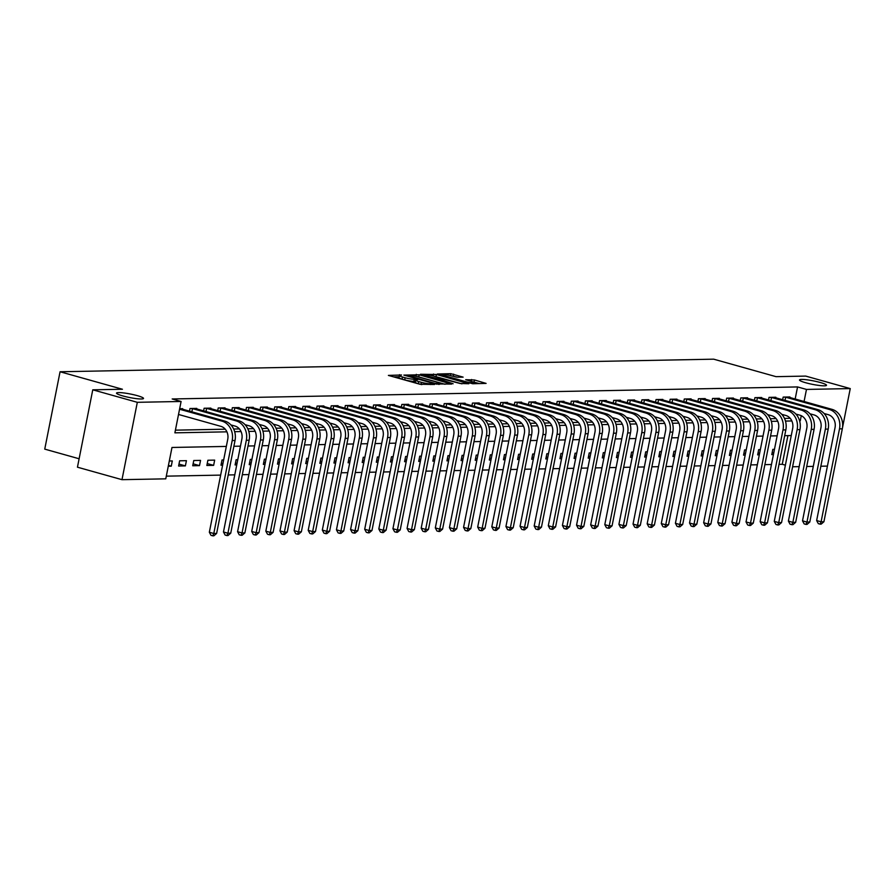 <?xml version="1.0" encoding="UTF-8"?>
<svg xmlns="http://www.w3.org/2000/svg" width="895" height="895" viewBox="0 0 895 895"><rect width="100%" height="100%" fill="white"/><g stroke="black" fill="none" stroke-linecap="round" stroke-linejoin="round"><path stroke-width="1.34" d="M401.531 374.994L388.385 375.408L419.867 384.235L434.511 384.481L430.54 383.821A6.757 0.884 11.2 0 1 421.388 382.322L418.77 381.583A6.757 0.884 11.2 0 1 415.694 380.207A6.757 0.884 11.2 0 1 416.723 379.939L417.797 379.558L414.273 379.256A6.757 0.884 11.2 0 1 405.133 377.757L402.504 377.019A6.757 0.884 11.2 0 1 399.427 375.643A6.757 0.884 11.2 0 1 400.457 375.385L401.531 374.994M399.204 376.761L393.587 376.862M415.47 381.315L413.859 381.348L414.273 379.256M805.78 382.769A13.761 1.801 11.2 0 0 819.361 385.476A13.761 1.801 11.2 0 0 826.51 385.297A13.761 1.801 11.2 0 0 820.234 382.489A13.761 1.801 11.2 0 0 806.652 379.771A13.761 1.801 11.2 0 0 799.515 379.95A13.761 1.801 11.2 0 0 805.78 382.769M122.783 395.914A13.761 1.801 11.2 0 0 136.364 398.633A13.761 1.801 11.2 0 0 143.513 398.454A13.761 1.801 11.2 0 0 137.248 395.635A13.761 1.801 11.2 0 0 123.655 392.927A13.761 1.801 11.2 0 0 116.518 393.106A13.761 1.801 11.2 0 0 122.783 395.914M463.129 377.142L450.8 373.674L437.386 374.009L472.694 383.742L486.097 383.407L474.473 379.983L465.691 379.704L471.945 381.617A5.65 0.738 11.2 0 1 474.507 382.769A5.65 0.738 11.2 0 1 471.575 382.847A5.65 0.738 11.2 0 1 466.004 381.729L445.285 375.922A5.65 0.738 11.2 0 1 442.712 374.77A5.65 0.738 11.2 0 1 445.643 374.692A5.65 0.738 11.2 0 1 451.214 375.81L457.524 377.242L463.129 377.142M226.334 446.426L171.985 447.466L165.776 478.836L121.989 479.675L77.451 467.19L92.767 389.817L122.425 389.247L60.066 371.761L713.684 359.175L776.043 376.661L805.713 376.09L850.25 388.587L842.508 427.687M92.767 389.817L137.315 402.314L181.092 401.475L174.883 432.833L226.916 431.837M795.163 399.025L797.557 386.931L172.187 398.969L181.092 401.475M797.557 386.931L806.473 389.426L850.25 388.587M419.162 374.815L403.858 375.106L435.339 383.933L451.606 384.078L419.162 374.815L418.748 376.907L416.813 376.504M420.471 374.267L436.413 374.479L468.857 383.742L460.075 383.463L444.446 379.413L440.407 379.558L453.116 383.754L420.415 374.546M175.42 430.159L225.26 429.197M233.662 429.029L239.379 428.918M247.792 428.761L253.498 428.649M261.911 428.492L267.627 428.381M276.04 428.213L281.746 428.112M290.159 427.944L295.876 427.832M304.278 427.676L309.994 427.564M318.407 427.396L324.113 427.295M332.526 427.128L338.243 427.016M346.656 426.859L352.361 426.747M360.774 426.591L366.491 426.479M374.893 426.311L380.61 426.199M389.023 426.042L394.729 425.93M403.142 425.774L408.858 425.662M417.271 425.494L422.977 425.382M431.39 425.226L437.107 425.114M445.509 424.957L451.225 424.845M459.638 424.678L465.344 424.577M473.757 424.409L479.474 424.297M487.887 424.14L493.592 424.029M502.005 423.861L507.722 423.76M516.124 423.592L521.841 423.48M530.254 423.324L535.96 423.212M544.373 423.044L550.089 422.943M558.502 422.776L564.208 422.664M572.621 422.507L578.338 422.395M586.74 422.239L592.456 422.127M600.869 421.959L606.575 421.847M614.988 421.69L620.705 421.579M629.118 421.422L634.823 421.31M643.236 421.142L648.953 421.03M657.355 420.874L663.072 420.762M671.485 420.605L677.202 420.493M685.604 420.326L691.32 420.225M699.733 420.057L705.439 419.945M713.852 419.789L719.569 419.677M727.982 419.509L733.687 419.408M742.1 419.24L747.817 419.128M756.219 418.972L761.936 418.86M770.349 418.703L776.054 418.591M784.467 418.424L790.184 418.312M182.535 409.228L182.647 408.668L179.66 408.724M189.471 411.174L189.997 408.523L196.766 408.388L196.665 408.959M203.59 410.894L204.116 408.254L210.896 408.12L210.784 408.679M217.709 410.626L218.235 407.975L225.014 407.851L224.902 408.411M231.839 410.357L232.364 407.706L239.144 407.572L239.032 408.142M245.957 410.078L246.483 407.438L253.263 407.303L253.151 407.863M260.087 409.809L260.613 407.158L267.381 407.035L267.281 407.594M274.206 409.541L274.731 406.889L281.511 406.755L281.399 407.326M288.335 409.261L288.85 406.621L295.63 406.487L295.518 407.046M302.454 408.993L302.98 406.352L309.759 406.218L309.648 406.777M316.573 408.724L317.098 406.073L323.878 405.95L323.766 406.509M330.702 408.444L331.228 405.804L338.008 405.67L337.896 406.229M344.821 408.176L345.347 405.536L352.127 405.401L352.015 405.961M358.951 407.907L359.466 405.256L366.245 405.133L366.133 405.692M373.07 407.639L373.595 404.987L380.375 404.853L380.263 405.413M387.188 407.359L387.714 404.719L394.494 404.585L394.382 405.144M401.318 407.091L401.844 404.439L408.623 404.316L408.512 404.876M415.437 406.822L415.962 404.171L422.742 404.037L422.63 404.607M429.566 406.543L430.081 403.902L436.861 403.768L436.749 404.327M443.685 406.274L444.211 403.623L450.99 403.5L450.879 404.059M457.804 406.006L458.329 403.354L465.109 403.22L464.997 403.79M471.933 405.726L472.459 403.086L479.239 402.951L479.127 403.511M486.052 405.457L486.578 402.817L493.358 402.683L493.246 403.242M500.182 405.189L500.697 402.537L507.476 402.414L507.364 402.974M514.301 404.909L514.826 402.269L521.606 402.135L521.494 402.694M528.419 404.641L528.945 402L535.725 401.866L535.613 402.426M542.549 404.372L543.075 401.721L549.854 401.598L549.743 402.157M556.668 404.104L557.193 401.452L563.973 401.318L563.861 401.877M570.797 403.824L571.312 401.184L578.092 401.049L577.98 401.609M584.916 403.555L585.442 400.904L592.221 400.781L592.11 401.34M599.035 403.287L599.56 400.636L606.34 400.501L606.228 401.072M613.164 403.007L613.69 400.367L620.47 400.233L620.358 400.792M627.283 402.739L627.809 400.087L634.589 399.964L634.477 400.524M641.413 402.47L641.928 399.819L648.707 399.685L648.606 400.255M655.532 402.191L656.057 399.55L662.837 399.416L662.725 399.975M669.65 401.922L670.176 399.271L676.956 399.148L676.844 399.707M683.78 401.654L684.306 399.002L691.085 398.868L690.974 399.438M697.899 401.374L698.424 398.734L705.204 398.599L705.092 399.159M712.028 401.105L712.554 398.465L719.323 398.331L719.222 398.89M726.147 400.837L726.673 398.185L733.452 398.062L733.341 398.622M740.266 400.568L740.791 397.917L747.571 397.783L747.459 398.342M754.395 400.289L754.921 397.648L761.701 397.514L761.589 398.074M768.514 400.02L769.04 397.369L775.82 397.246L775.708 397.805M782.644 399.752L783.17 397.1L789.938 396.966L789.837 397.537M166.302 476.151L220.662 475.111M228.203 474.965L234.781 474.842M242.321 474.697L248.899 474.563M256.451 474.417L263.029 474.294M270.57 474.149L277.148 474.026M284.688 473.88L291.278 473.746M298.818 473.6L305.396 473.477M312.937 473.332L319.515 473.209M327.067 473.063L333.645 472.929M341.185 472.784L347.763 472.661M355.315 472.515L361.893 472.392M369.434 472.247L376.012 472.124M383.552 471.978L390.13 471.844M397.682 471.699L404.26 471.575M411.801 471.43L418.379 471.307M425.93 471.162L432.509 471.027M440.049 470.882L446.627 470.759M454.168 470.613L460.746 470.49M468.298 470.345L474.876 470.211M482.416 470.065L488.994 469.942M496.546 469.797L503.124 469.674M510.665 469.528L517.243 469.394M524.783 469.248L531.361 469.125M538.913 468.98L545.491 468.857M553.032 468.711L559.61 468.577M567.161 468.443L573.74 468.309M581.28 468.163L587.858 468.04M595.399 467.895L601.977 467.772M609.529 467.626L616.107 467.492M623.647 467.347L630.225 467.224M637.777 467.078L644.355 466.955M651.896 466.81L658.474 466.675M666.014 466.53L672.604 466.407M680.144 466.261L686.722 466.138M694.263 465.993L700.841 465.859M708.393 465.713L714.971 465.59M722.511 465.445L729.089 465.322M736.63 465.176L743.219 465.042M750.76 464.897L757.338 464.773M764.878 464.628L771.456 464.505M779.008 464.36L782.241 464.292L787.924 435.608M168.271 466.228L171.258 466.172L172.299 460.936L169.312 460.992M178.608 466.026L185.388 465.892L186.417 460.668L179.638 460.802L178.608 466.026M192.727 465.758L199.507 465.624L200.547 460.399L193.767 460.522L192.727 465.758M206.857 465.478L213.636 465.355L214.666 460.119L207.886 460.254L206.857 465.478M223.66 459.952L222.016 459.985L220.975 465.21L222.62 465.176M237.779 459.683L236.135 459.706L235.094 464.941L236.75 464.908M251.909 459.403L250.253 459.437L249.224 464.662L250.868 464.639M266.028 459.135L264.383 459.169L263.343 464.393L264.998 464.36M280.146 458.866L278.502 458.889L277.472 464.125L279.117 464.091M294.276 458.587L292.631 458.62L291.591 463.845L293.236 463.823M308.395 458.318L306.75 458.352L305.71 463.576L307.365 463.543M322.524 458.05L320.869 458.083L319.839 463.308L321.484 463.274M336.643 457.77L334.998 457.804L333.958 463.028L335.614 463.006M350.762 457.502L349.117 457.535L348.088 462.76L349.732 462.726M364.892 457.233L363.247 457.267L362.206 462.491L363.851 462.458M379.01 456.953L377.366 456.987L376.325 462.223L377.981 462.189M393.14 456.685L391.484 456.718L390.455 461.943L392.099 461.909M407.259 456.416L405.614 456.45L404.574 461.675L406.229 461.641M421.388 456.148L419.733 456.17L418.703 461.406L420.348 461.372M435.507 455.868L433.862 455.902L432.822 461.126L434.467 461.093M449.626 455.6L447.981 455.633L446.941 460.858L448.596 460.824M463.755 455.331L462.1 455.354L461.07 460.589L462.715 460.556M477.874 455.052L476.229 455.085L475.189 460.31L476.845 460.287M492.004 454.783L490.348 454.817L489.319 460.041L490.963 460.008M506.122 454.515L504.478 454.548L503.437 459.773L505.082 459.739M520.241 454.235L518.597 454.268L517.567 459.493L519.212 459.471M534.371 453.966L532.715 454L531.686 459.224L533.331 459.191M548.49 453.698L546.845 453.731L545.805 458.956L547.46 458.922M562.619 453.418L560.964 453.452L559.934 458.687L561.579 458.654M576.738 453.15L575.093 453.183L574.053 458.408L575.698 458.374M590.857 452.881L589.212 452.915L588.183 458.139L589.827 458.106M604.986 452.613L603.331 452.635L602.301 457.871L603.946 457.837M619.105 452.333L617.46 452.367L616.42 457.591L618.076 457.558M633.235 452.064L631.579 452.098L630.55 457.323L632.194 457.289M647.353 451.796L645.709 451.818L644.668 457.054L646.313 457.021M661.472 451.516L659.828 451.55L658.798 456.774L660.443 456.752M675.602 451.248L673.946 451.281L672.917 456.506L674.562 456.472M689.721 450.979L688.076 451.002L687.036 456.237L688.691 456.204M703.85 450.7L702.195 450.733L701.165 455.958L702.81 455.935M717.969 450.431L716.324 450.465L715.284 455.689L716.94 455.656M732.088 450.163L730.443 450.196L729.414 455.421L731.058 455.387M746.217 449.883L744.573 449.916L743.532 455.152L745.177 455.119M760.336 449.614L758.691 449.648L757.651 454.873L759.307 454.839M774.466 449.346L772.81 449.379L771.781 454.604L773.425 454.57M60.066 371.761L44.75 449.122L79.118 458.766M121.989 479.675L137.315 402.314M827.428 466.094L820.838 466.228M813.298 466.373L806.719 466.496M799.179 466.642L792.601 466.765M782.241 464.292L785.396 465.176M791.258 435.552L784.68 435.675M777.14 435.82L770.561 435.943M763.021 436.089L756.443 436.212M748.891 436.357L742.313 436.491M734.773 436.637L728.194 436.76M720.643 436.905L714.065 437.028M706.524 437.174L699.946 437.308M692.406 437.454L685.827 437.577M678.276 437.722L671.697 437.845M664.157 437.991L657.579 438.125M650.027 438.27L643.449 438.393M635.909 438.539L629.33 438.662M621.79 438.807L615.212 438.942M607.66 439.087L601.082 439.21M593.542 439.356L586.963 439.479M579.412 439.624L572.834 439.758M565.293 439.892L558.715 440.027M551.175 440.172L544.585 440.295M537.045 440.441L530.466 440.564M522.926 440.709L516.348 440.843M508.796 440.989L502.218 441.112M494.678 441.257L488.099 441.38M480.559 441.526L473.97 441.66M466.429 441.806L459.851 441.929M452.311 442.074L445.732 442.197M438.181 442.343L431.603 442.477M424.062 442.622L417.484 442.745M409.932 442.891L403.354 443.014M395.814 443.159L389.236 443.293M381.695 443.439L375.117 443.562M367.565 443.707L360.987 443.83M353.447 443.976L346.868 444.099M339.317 444.244L332.739 444.379M325.198 444.524L318.62 444.647M311.08 444.793L304.501 444.916M296.95 445.061L290.372 445.195M282.831 445.341L276.253 445.464M268.701 445.609L262.123 445.732M254.583 445.878L248.004 446.012M240.464 446.157L233.886 446.281M799.582 420.807L800.253 420.795L801.271 415.694M804.068 401.531L806.473 389.426M234.658 431.681L241.046 431.558M248.776 431.412L255.165 431.289M262.906 431.144L269.283 431.021M277.025 430.864L283.413 430.741M291.155 430.596L297.532 430.473M305.273 430.327L311.661 430.204M319.403 430.047L325.78 429.924M333.522 429.779L339.91 429.656M347.64 429.51L354.028 429.387M361.77 429.231L368.147 429.108M375.889 428.962L382.277 428.839M390.019 428.694L396.395 428.571M404.137 428.425L410.525 428.302M418.256 428.146L424.644 428.023M432.386 427.877L438.763 427.754M446.504 427.609L452.892 427.486M460.634 427.329L467.011 427.206M474.753 427.06L481.141 426.937M488.871 426.792L495.259 426.669M503.001 426.512L509.378 426.389M517.12 426.244L523.508 426.121M531.25 425.975L537.626 425.852M545.368 425.696L551.756 425.572M559.487 425.427L565.875 425.304M573.617 425.159L579.994 425.035M587.735 424.89L594.123 424.767M601.865 424.61L608.242 424.487M615.984 424.342L622.372 424.219M630.102 424.073L636.49 423.95M644.232 423.794L650.609 423.671M658.351 423.525L664.739 423.402M672.481 423.257L678.857 423.134M686.599 422.977L692.987 422.854M700.718 422.708L707.106 422.585M714.848 422.44L721.225 422.317M728.966 422.16L735.354 422.037M743.096 421.892L749.473 421.769M757.215 421.623L763.603 421.5M771.333 421.344L777.721 421.232M785.463 421.075L791.84 420.952M799.526 420.583L800.253 420.795M171.258 466.172L168.439 465.378M185.388 465.892L178.989 464.102M199.507 465.624L193.107 463.834M213.636 465.355L207.237 463.554M222.911 463.722L221.356 463.286M237.041 463.453L235.474 463.017M251.159 463.174L249.604 462.737M265.278 462.905L263.723 462.469M279.408 462.637L277.853 462.2M293.526 462.357L291.971 461.921M307.656 462.089L306.101 461.652M321.775 461.82L320.22 461.384M335.893 461.54L334.338 461.104M350.023 461.272L348.468 460.835M364.142 461.003L362.587 460.567M378.272 460.724L376.717 460.287M392.39 460.455L390.835 460.019M406.509 460.187L404.954 459.75M420.639 459.918L419.084 459.482M434.757 459.638L433.202 459.202M448.887 459.37L447.332 458.934M463.006 459.101L461.451 458.665M477.124 458.822L475.569 458.385M491.254 458.553L489.699 458.117M505.373 458.285L503.818 457.848M519.503 458.005L517.948 457.569M533.621 457.737L532.066 457.3M547.74 457.468L546.185 457.032M561.87 457.188L560.315 456.752M575.988 456.92L574.433 456.484M590.118 456.651L588.563 456.215M604.237 456.383L602.682 455.947M618.356 456.103L616.8 455.667M632.485 455.835L630.93 455.398M646.604 455.566L645.049 455.13M660.734 455.286L659.179 454.85M674.852 455.018L673.297 454.582M688.971 454.75L687.416 454.313M703.101 454.47L701.546 454.033M717.219 454.201L715.664 453.765M731.349 453.933L729.794 453.496M745.468 453.653L743.913 453.217M759.598 453.385L758.031 452.948M773.716 453.116L772.161 452.68M399.427 375.643L399.013 377.735A6.757 0.884 11.2 0 0 402.09 379.111L402.504 377.019M413.859 381.348A6.757 0.884 11.2 0 1 404.719 379.849L402.09 379.111M415.694 380.207L415.28 382.288A6.757 0.884 11.2 0 0 418.357 383.675L418.77 381.583M421.813 384.626A6.757 0.884 11.2 0 1 420.974 384.414L418.357 383.675M445.028 384.268L418.748 376.907M406.889 375.262L434.97 383.362L438.584 383.664A6.757 0.884 11.2 0 0 439.602 383.407A6.757 0.884 11.2 0 0 436.536 382.031L417.641 376.728A6.757 0.884 11.2 0 0 408.5 375.229L406.889 375.262M461.943 383.843L434.131 376.18M434.053 376.168A5.65 0.738 11.2 0 0 428.481 375.05A5.65 0.738 11.2 0 0 425.55 375.128A5.65 0.738 11.2 0 0 428.123 376.28L438.281 378.798L442.32 378.641L434.053 376.168M479.519 383.608L472.18 381.684M456.539 377.164L451.371 375.855M178.519 414.463L220.908 426.356A10.751 9.14 88.9 0 1 227.744 439.311L209.34 532.245L213.793 533.498L232.197 440.553A16.121 13.716 -91.1 0 0 221.938 421.12L179.559 409.239M216.624 533.442L213.905 535.803L212.775 535.825L213.793 533.498L216.624 533.442L235.027 440.497A16.121 13.716 -91.1 0 0 224.768 421.075L180.801 408.702M212.775 535.825L210.985 535.322L209.34 532.245M191.832 408.489L192.492 408.635L191.854 411.834M230.932 424.924L235.027 426.076A10.751 9.14 88.9 0 1 241.874 439.031L223.47 531.977L227.923 533.23L246.326 440.284A16.121 13.716 -91.1 0 0 236.067 420.851L192.492 408.635M230.742 533.174L228.024 535.534L226.894 535.557L227.923 533.23L230.742 533.174L249.146 440.228A16.121 13.716 -91.1 0 0 238.887 420.795L194.931 408.433M226.894 535.557L225.115 535.053L223.47 531.977M205.962 408.221L206.611 408.355L205.984 411.566M245.051 424.655L249.157 425.807A10.751 9.14 88.9 0 1 255.992 438.763L237.589 531.708L242.042 532.95L260.445 440.016A16.121 13.716 -91.1 0 0 250.186 420.583L206.611 408.355M244.872 532.905L242.142 535.266L241.012 535.288L242.042 532.95L244.872 532.905L263.275 439.96A16.121 13.716 -91.1 0 0 253.016 420.527L209.05 408.154M241.012 535.288L239.233 534.785L237.589 531.708M220.08 407.941L220.741 408.086L220.103 411.297M259.17 424.387L263.275 425.539A10.751 9.14 88.9 0 1 270.111 438.494L251.708 531.44L256.171 532.682L274.575 439.736A16.121 13.716 -91.1 0 0 264.316 420.303L220.741 408.086M258.991 532.626L256.272 534.986L255.142 535.009L256.171 532.682L258.991 532.626L277.394 439.68A16.121 13.716 -91.1 0 0 267.135 420.258L223.179 407.885M255.142 535.009L253.363 534.516L251.708 531.44M234.199 407.672L234.859 407.818L234.221 411.029M273.299 424.118L277.405 425.259A10.751 9.14 88.9 0 1 284.241 438.214L265.837 531.16L270.29 532.413L288.693 439.467A16.121 13.716 -91.1 0 0 278.434 420.035L234.859 407.818M273.109 532.357L270.391 534.718L269.261 534.74L270.29 532.413L273.109 532.357L291.513 439.411A16.121 13.716 -91.1 0 0 281.265 419.979L237.298 407.617M269.261 534.74L267.482 534.237L265.837 531.16M248.329 407.404L248.989 407.538L248.351 410.749M287.418 423.838L291.524 424.991A10.751 9.14 88.9 0 1 298.359 437.946L279.956 530.892L284.409 532.145L302.812 439.199A16.121 13.716 -91.1 0 0 292.564 419.766L248.989 407.538M287.239 532.089L284.52 534.449L283.391 534.472L284.409 532.145L287.239 532.089L305.642 439.143A16.121 13.716 -91.1 0 0 295.384 419.71L251.417 407.337M283.391 534.472L281.601 533.968L279.956 530.892M262.448 407.124L263.108 407.27L262.47 410.481M301.548 423.57L305.642 424.722A10.751 9.14 88.9 0 1 312.489 437.677L294.086 530.623L298.538 531.865L316.942 438.919A16.121 13.716 -91.1 0 0 306.683 419.498L263.108 407.27M301.358 531.809L298.639 534.17L297.509 534.192L298.538 531.865L301.358 531.809L319.761 438.863A16.121 13.716 -91.1 0 0 309.502 419.442L265.546 407.068M297.509 534.192L295.73 533.7L294.086 530.623M276.577 406.856L277.226 407.001L276.6 410.212M315.666 423.301L319.772 424.443A10.751 9.14 88.9 0 1 326.608 437.398L308.204 530.343L312.657 531.596L331.06 438.651A16.121 13.716 -91.1 0 0 320.802 419.218L277.226 407.001M315.487 531.54L312.758 533.901L311.628 533.923L312.657 531.596L315.487 531.54L333.891 438.595A16.121 13.716 -91.1 0 0 323.632 419.162L279.665 406.8M311.628 533.923L309.849 533.42L308.204 530.343M290.696 406.587L291.356 406.733L290.718 409.932M329.785 423.022L333.891 424.174A10.751 9.14 88.9 0 1 340.726 437.129L322.323 530.075L326.787 531.328L345.19 438.382A16.121 13.716 -91.1 0 0 334.931 418.95L291.356 406.733M329.606 531.272L326.888 533.633L325.758 533.655L326.787 531.328L329.606 531.272L348.01 438.326A16.121 13.716 -91.1 0 0 337.751 418.894L293.795 406.52M325.758 533.655L323.979 533.151L322.323 530.075M304.826 406.308L305.475 406.453L304.848 409.664M343.915 422.753L348.021 423.906A10.751 9.14 88.9 0 1 354.856 436.861L336.453 529.806L340.906 531.048L359.309 438.102A16.121 13.716 -91.1 0 0 349.05 418.681L305.475 406.453M343.725 530.992L341.006 533.353L339.876 533.375L340.906 531.048L343.725 530.992L362.128 438.058A16.121 13.716 -91.1 0 0 351.88 418.625L307.914 406.252M339.876 533.375L338.097 532.883L336.453 529.806M318.944 406.039L319.604 406.185L318.967 409.395M358.034 422.485L362.139 423.637A10.751 9.14 88.9 0 1 368.975 436.581L350.572 529.527L355.024 530.78L373.428 437.834A16.121 13.716 -91.1 0 0 363.18 418.401L319.604 406.185M357.855 530.724L355.136 533.084L354.006 533.107L355.024 530.78L357.855 530.724L376.258 437.778A16.121 13.716 -91.1 0 0 365.999 418.345L322.032 405.983M354.006 533.107L352.216 532.603L350.572 529.527M333.063 405.771L333.723 405.916L333.085 409.116M372.163 422.205L376.258 423.357A10.751 9.14 88.9 0 1 383.105 436.312L364.701 529.258L369.154 530.511L387.557 437.565A16.121 13.716 -91.1 0 0 377.298 418.133L333.723 405.916M371.973 530.455L369.255 532.816L368.125 532.838L369.154 530.511L371.973 530.455L390.377 437.51A16.121 13.716 -91.1 0 0 380.118 418.077L336.162 405.703M368.125 532.838L366.346 532.335L364.701 529.258M347.193 405.491L347.853 405.636L347.215 408.847M386.282 421.937L390.388 423.089A10.751 9.14 88.9 0 1 397.223 436.044L378.82 528.99L383.273 530.232L401.676 437.286A16.121 13.716 -91.1 0 0 391.417 417.864L347.853 405.636M386.103 530.187L383.373 532.536L382.243 532.559L383.273 530.232L386.103 530.187L404.506 437.241A16.121 13.716 -91.1 0 0 394.247 417.808L350.281 405.435M382.243 532.559L380.464 532.066L378.82 528.99M361.311 405.222L361.972 405.368L361.334 408.579M400.401 421.668L404.506 422.82A10.751 9.14 88.9 0 1 411.342 435.764L392.939 528.71L397.402 529.963L415.806 437.017A16.121 13.716 -91.1 0 0 405.547 417.585L361.972 405.368M400.222 529.907L397.503 532.268L396.373 532.29L397.402 529.963L400.222 529.907L418.625 436.961A16.121 13.716 -91.1 0 0 408.366 417.54L364.41 405.166M396.373 532.29L394.594 531.787L392.939 528.71M375.441 404.954L376.09 405.099L375.464 408.299M414.53 421.388L418.636 422.541A10.751 9.14 88.9 0 1 425.472 435.496L407.068 528.442L411.521 529.695L429.924 436.749A16.121 13.716 -91.1 0 0 419.665 417.316L376.09 405.099M414.351 529.639L411.622 531.999L410.492 532.022L411.521 529.695L414.351 529.639L432.755 436.693A16.121 13.716 -91.1 0 0 422.496 417.26L378.529 404.887M410.492 532.022L408.713 531.518L407.068 528.442M389.56 404.674L390.22 404.82L389.582 408.031M428.649 421.12L432.755 422.272A10.751 9.14 88.9 0 1 439.59 435.227L421.187 528.173L425.64 529.415L444.043 436.48A16.121 13.716 -91.1 0 0 433.795 417.048L390.22 404.82M428.47 529.37L425.751 531.731L424.622 531.742L425.64 529.415L428.47 529.37L446.873 436.424A16.121 13.716 -91.1 0 0 436.615 416.992L392.648 404.618M424.622 531.742L422.832 531.25L421.187 528.173M403.679 404.406L404.339 404.551L403.701 407.762M442.779 420.851L446.873 422.004A10.751 9.14 88.9 0 1 453.72 434.959L435.317 527.893L439.769 529.146L458.173 436.201A16.121 13.716 -91.1 0 0 447.914 416.768L404.339 404.551M442.589 529.09L439.87 531.451L438.74 531.473L439.769 529.146L442.589 529.09L460.992 436.145A16.121 13.716 -91.1 0 0 450.733 416.723L406.777 404.35M438.74 531.473L436.961 530.981L435.317 527.893M417.808 404.137L418.468 404.283L417.831 407.493M456.897 420.583L461.003 421.724A10.751 9.14 88.9 0 1 467.839 434.679L449.435 527.625L453.888 528.878L472.291 435.932A16.121 13.716 -91.1 0 0 462.033 416.499L418.468 404.283M456.718 528.822L453.989 531.183L452.859 531.205L453.888 528.878L456.718 528.822L475.122 435.876A16.121 13.716 -91.1 0 0 464.863 416.443L420.896 404.081M452.859 531.205L451.08 530.701L449.435 527.625M431.927 403.869L432.587 404.003L431.949 407.214M471.016 420.303L475.122 421.455A10.751 9.14 88.9 0 1 481.969 434.411L463.565 527.356L468.018 528.609L486.421 435.664A16.121 13.716 -91.1 0 0 476.162 416.231L432.587 404.003M470.837 528.553L468.119 530.914L466.989 530.936L468.018 528.609L470.837 528.553L489.241 435.608A16.121 13.716 -91.1 0 0 478.982 416.175L435.026 403.802M466.989 530.936L465.21 530.433L463.565 527.356M446.057 403.589L446.706 403.734L446.079 406.945M485.146 420.035L489.252 421.187A10.751 9.14 88.9 0 1 496.087 434.142L477.684 527.088L482.136 528.33L500.54 435.384A16.121 13.716 -91.1 0 0 490.281 415.962L446.706 403.734M484.967 528.274L482.237 530.634L481.107 530.657L482.136 528.33L484.967 528.274L503.37 435.328A16.121 13.716 -91.1 0 0 493.111 415.906L449.145 403.533M481.107 530.657L479.328 530.164L477.684 527.088M460.175 403.321L460.835 403.466L460.198 406.677M499.265 419.766L503.37 420.907A10.751 9.14 88.9 0 1 510.206 433.862L491.803 526.808L496.255 528.061L514.659 435.115A16.121 13.716 -91.1 0 0 504.411 415.683L460.835 403.466M499.086 528.005L496.367 530.366L495.237 530.388L496.255 528.061L499.086 528.005L517.489 435.059A16.121 13.716 -91.1 0 0 507.23 415.627L463.263 403.265M495.237 530.388L493.447 529.885L491.803 526.808M474.294 403.052L474.954 403.197L474.316 406.397M513.394 419.486L517.489 420.639A10.751 9.14 88.9 0 1 524.336 433.594L505.932 526.54L510.385 527.793L528.788 434.847A16.121 13.716 -91.1 0 0 518.529 415.414L474.954 403.197M513.204 527.737L510.486 530.097L509.356 530.12L510.385 527.793L513.204 527.737L531.608 434.791A16.121 13.716 -91.1 0 0 521.349 415.358L477.393 402.985M509.356 530.12L507.577 529.616L505.932 526.54M488.424 402.772L489.084 402.918L488.446 406.129M527.513 419.218L531.619 420.37A10.751 9.14 88.9 0 1 538.454 433.325L520.051 526.271L524.504 527.513L542.907 434.567A16.121 13.716 -91.1 0 0 532.648 415.146L489.084 402.918M527.334 527.457L524.604 529.818L523.474 529.84L524.504 527.513L527.334 527.457L545.737 434.522A16.121 13.716 -91.1 0 0 535.478 415.09L491.512 402.716M523.474 529.84L521.695 529.348L520.051 526.271M502.542 402.504L503.203 402.649L502.565 405.86M541.632 418.95L545.737 420.102A10.751 9.14 88.9 0 1 552.584 433.046L534.181 525.991L538.633 527.244L557.037 434.299A16.121 13.716 -91.1 0 0 546.778 414.866L503.203 402.649M541.453 527.189L538.734 529.549L537.604 529.572L538.633 527.244L541.453 527.189L559.856 434.243A16.121 13.716 -91.1 0 0 549.597 414.81L505.641 402.448M537.604 529.572L535.825 529.068L534.181 525.991M516.672 402.235L517.321 402.381L516.695 405.58M555.761 418.67L559.867 419.822A10.751 9.14 88.9 0 1 566.703 432.777L548.299 525.723L552.752 526.976L571.155 434.03A16.121 13.716 -91.1 0 0 560.896 414.598L517.321 402.381M555.582 526.92L552.853 529.281L551.723 529.303L552.752 526.976L555.582 526.92L573.986 433.974A16.121 13.716 -91.1 0 0 563.727 414.542L519.76 402.168M551.723 529.303L549.944 528.8L548.299 525.723M530.791 401.956L531.451 402.101L530.813 405.312M569.88 418.401L573.986 419.554A10.751 9.14 88.9 0 1 580.821 432.509L562.418 525.454L566.871 526.696L585.285 433.751A16.121 13.716 -91.1 0 0 575.026 414.329L531.451 402.101M569.701 526.652L566.982 529.001L565.853 529.023L566.871 526.696L569.701 526.652L588.104 433.706A16.121 13.716 -91.1 0 0 577.846 414.273L533.879 401.9M565.853 529.023L564.063 528.531L562.418 525.454M544.91 401.687L545.57 401.833L544.932 405.043M584.01 418.133L588.116 419.285A10.751 9.14 88.9 0 1 594.951 432.229L576.548 525.175L581 526.428L599.404 433.482A16.121 13.716 -91.1 0 0 589.145 414.049L545.57 401.833M583.82 526.372L581.101 528.732L579.971 528.755L581 526.428L583.82 526.372L602.223 433.426A16.121 13.716 -91.1 0 0 591.975 413.993L548.008 401.631M579.971 528.755L578.192 528.251L576.548 525.175M559.039 401.419L559.699 401.564L559.062 404.764M598.128 417.853L602.234 419.005A10.751 9.14 88.9 0 1 609.07 431.961L590.666 524.906L595.119 526.159L613.522 433.214A16.121 13.716 -91.1 0 0 603.264 413.781L559.699 401.564M597.949 526.103L595.22 528.464L594.09 528.486L595.119 526.159L597.949 526.103L616.353 433.158A16.121 13.716 -91.1 0 0 606.094 413.725L562.127 401.352M594.09 528.486L592.311 527.983L590.666 524.906M573.158 401.139L573.818 401.284L573.18 404.495M612.247 417.585L616.353 418.737A10.751 9.14 88.9 0 1 623.2 431.692L604.796 524.638L609.249 525.88L627.652 432.945A16.121 13.716 -91.1 0 0 617.393 413.512L573.818 401.284M612.068 525.835L609.35 528.195L608.22 528.207L609.249 525.88L612.068 525.835L630.472 432.889A16.121 13.716 -91.1 0 0 620.213 413.456L576.257 401.083M608.22 528.207L606.441 527.714L604.796 524.638M587.288 400.87L587.937 401.016L587.31 404.227M626.377 417.316L630.483 418.468A10.751 9.14 88.9 0 1 637.318 431.424L618.915 524.358L623.367 525.611L641.771 432.665A16.121 13.716 -91.1 0 0 631.512 413.233L587.937 401.016M626.198 525.555L623.468 527.916L622.338 527.938L623.367 525.611L626.198 525.555L644.601 432.609A16.121 13.716 -91.1 0 0 634.342 413.188L590.376 400.815M622.338 527.938L620.559 527.435L618.915 524.358M601.406 400.602L602.066 400.747L601.429 403.958M640.496 417.036L644.601 418.189A10.751 9.14 88.9 0 1 651.437 431.144L633.034 524.09L637.497 525.343L655.901 432.397A16.121 13.716 -91.1 0 0 645.642 412.964L602.066 400.747M640.317 525.287L637.598 527.647L636.468 527.67L637.497 525.343L640.317 525.287L658.72 432.341A16.121 13.716 -91.1 0 0 648.461 412.908L604.494 400.546M636.468 527.67L634.678 527.166L633.034 524.09M615.525 400.333L616.185 400.468L615.547 403.679M654.625 416.768L658.731 417.92A10.751 9.14 88.9 0 1 665.567 430.875L647.163 523.821L651.616 525.074L670.019 432.128A16.121 13.716 -91.1 0 0 659.76 412.696L616.185 400.468M654.435 525.018L651.717 527.379L650.587 527.401L651.616 525.074L654.435 525.018L672.839 432.072A16.121 13.716 -91.1 0 0 662.591 412.64L618.624 400.266M650.587 527.401L648.808 526.898L647.163 523.821M629.655 400.054L630.315 400.199L629.677 403.41M668.744 416.499L672.85 417.652A10.751 9.14 88.9 0 1 679.685 430.607L661.282 523.553L665.735 524.794L684.138 431.849A16.121 13.716 -91.1 0 0 673.879 412.416L630.315 400.199M668.565 524.738L665.846 527.099L664.716 527.121L665.735 524.794L668.565 524.738L686.968 431.793A16.121 13.716 -91.1 0 0 676.709 412.371L632.743 399.998M664.716 527.121L662.926 526.629L661.282 523.553M643.774 399.785L644.434 399.931L643.796 403.142M682.874 416.231L686.968 417.372A10.751 9.14 88.9 0 1 693.815 430.327L675.412 523.273L679.864 524.526L698.268 431.58A16.121 13.716 -91.1 0 0 688.009 412.147L644.434 399.931M682.684 524.47L679.965 526.831L678.835 526.853L679.864 524.526L682.684 524.47L701.087 431.524A16.121 13.716 -91.1 0 0 690.828 412.092L646.872 399.729M678.835 526.853L677.056 526.35L675.412 523.273M657.903 399.517L658.552 399.662L657.926 402.862M696.992 415.951L701.098 417.104A10.751 9.14 88.9 0 1 707.934 430.059L689.53 523.004L693.983 524.257L712.386 431.312A16.121 13.716 -91.1 0 0 702.127 411.879L658.552 399.662M696.813 524.202L694.084 526.562L692.954 526.584L693.983 524.257L696.813 524.202L715.217 431.256A16.121 13.716 -91.1 0 0 704.958 411.823L660.991 399.45M692.954 526.584L691.175 526.081L689.53 523.004M672.022 399.237L672.682 399.383L672.044 402.593M711.111 415.683L715.217 416.835A10.751 9.14 88.9 0 1 722.052 429.79L703.649 522.736L708.113 523.978L726.516 431.032A16.121 13.716 -91.1 0 0 716.257 411.611L672.682 399.383M710.932 523.922L708.213 526.282L707.084 526.305L708.113 523.978L710.932 523.922L729.335 430.976A16.121 13.716 -91.1 0 0 719.077 411.555L675.121 399.181M707.084 526.305L705.294 525.812L703.649 522.736M686.141 398.969L686.801 399.114L686.163 402.325M725.241 415.414L729.347 416.567A10.751 9.14 88.9 0 1 736.182 429.51L717.779 522.456L722.231 523.709L740.635 430.763A16.121 13.716 -91.1 0 0 730.376 411.331L686.801 399.114M725.051 523.653L722.332 526.014L721.202 526.036L722.231 523.709L725.051 523.653L743.454 430.708A16.121 13.716 -91.1 0 0 733.206 411.275L689.24 398.913M721.202 526.036L719.423 525.533L717.779 522.456M700.27 398.7L700.93 398.846L700.293 402.045M739.359 415.135L743.465 416.287A10.751 9.14 88.9 0 1 750.301 429.242L731.897 522.188L736.35 523.441L754.753 430.495A16.121 13.716 -91.1 0 0 744.495 411.062L700.93 398.846M739.18 523.385L736.462 525.745L735.332 525.768L736.35 523.441L739.18 523.385L757.584 430.439A16.121 13.716 -91.1 0 0 747.325 411.006L703.358 398.633M735.332 525.768L733.542 525.264L731.897 522.188M714.389 398.42L715.049 398.566L714.411 401.777M753.489 414.866L757.584 416.018A10.751 9.14 88.9 0 1 764.431 428.973L746.027 521.919L750.48 523.161L768.883 430.215A16.121 13.716 -91.1 0 0 758.624 410.794L715.049 398.566M753.299 523.105L750.581 525.466L749.451 525.488L750.48 523.161L753.299 523.105L771.703 430.171A16.121 13.716 -91.1 0 0 761.444 410.738L717.488 398.364M749.451 525.488L747.672 524.996L746.027 521.919M728.519 398.152L729.168 398.297L728.541 401.508M767.608 414.598L771.714 415.75A10.751 9.14 88.9 0 1 778.549 428.694L760.146 521.64L764.598 522.893L783.002 429.947A16.121 13.716 -91.1 0 0 772.743 410.514L729.168 398.297M767.429 522.837L764.699 525.197L763.569 525.22L764.598 522.893L767.429 522.837L785.832 429.891A16.121 13.716 -91.1 0 0 775.573 410.458L731.607 398.096M763.569 525.22L761.79 524.716L760.146 521.64M742.637 397.883L743.297 398.029L742.66 401.228M781.727 414.318L785.832 415.47A10.751 9.14 88.9 0 1 792.668 428.425L774.264 521.371L778.728 522.624L797.132 429.678A16.121 13.716 -91.1 0 0 786.873 410.246L743.297 398.029M781.548 522.568L778.829 524.929L777.699 524.951L778.728 522.624L781.548 522.568L799.951 429.622A16.121 13.716 -91.1 0 0 789.692 410.19L745.736 397.816M777.699 524.951L775.92 524.448L774.264 521.371M756.756 397.604L757.416 397.749L756.778 400.96M795.856 414.049L799.962 415.202A10.751 9.14 88.9 0 1 806.798 428.157L788.394 521.103L792.847 522.344L811.25 429.399A16.121 13.716 -91.1 0 0 800.991 409.977L757.416 397.749M795.666 522.3L792.948 524.649L791.818 524.671L792.847 522.344L795.666 522.3L814.07 429.354A16.121 13.716 -91.1 0 0 803.822 409.921L759.855 397.548M791.818 524.671L790.039 524.179L788.394 521.103M770.886 397.335L771.546 397.481L770.908 400.692M809.975 413.781L814.081 414.933A10.751 9.14 88.9 0 1 820.916 427.888L802.513 520.823L806.966 522.076L825.369 429.13A16.121 13.716 -91.1 0 0 815.121 409.697L771.546 397.481M809.796 522.02L807.077 524.38L805.947 524.403L806.966 522.076L809.796 522.02L828.199 429.074A16.121 13.716 -91.1 0 0 817.94 409.653L773.974 397.279M805.947 524.403L804.157 523.899L802.513 520.823M785.004 397.067L785.665 397.212L785.027 400.412M824.105 413.501L828.199 414.653A10.751 9.14 88.9 0 1 835.046 427.609L816.643 520.554L821.095 521.807L839.499 428.862A16.121 13.716 -91.1 0 0 829.24 409.429L785.665 397.212M823.915 521.751L821.196 524.112L820.066 524.134L821.095 521.807L823.915 521.751L842.318 428.806A16.121 13.716 -91.1 0 0 832.059 409.373L788.103 397.011M820.066 524.134L818.287 523.631L816.643 520.554M399.125 376.761L399.539 374.669M431.916 384.526L432.061 383.787M415.381 381.315L415.795 379.223M404.719 379.849L405.133 377.757M420.974 384.414L421.388 382.322M430.394 384.559L430.54 383.821M415.918 376.292L416.309 374.345M436.861 384.268L436.973 383.698M438.427 384.402L438.584 383.664M433.169 375.934L433.549 374.009M435.999 376.571L436.413 374.479M438.136 379.547L438.281 378.798M441.85 379.458L441.996 378.719M471.229 381.427L471.609 379.514M474.059 382.075L474.473 379.983M450.42 375.598L450.8 373.674M453.239 376.236L453.653 374.144M221.938 421.12L224.768 421.075M232.197 440.553L235.027 440.497M236.067 420.851L238.887 420.795M246.326 440.284L249.146 440.228M250.186 420.583L253.016 420.527M260.445 440.016L263.275 439.96M264.316 420.303L267.135 420.258M274.575 439.736L277.394 439.68M278.434 420.035L281.265 419.979M288.693 439.467L291.513 439.411M292.564 419.766L295.384 419.71M302.812 439.199L305.642 439.143M306.683 419.498L309.502 419.442M316.942 438.919L319.761 438.863M320.802 419.218L323.632 419.162M331.06 438.651L333.891 438.595M334.931 418.95L337.751 418.894M345.19 438.382L348.01 438.326M349.05 418.681L351.88 418.625M359.309 438.102L362.128 438.058M363.18 418.401L365.999 418.345M373.428 437.834L376.258 437.778M377.298 418.133L380.118 418.077M387.557 437.565L390.377 437.51M391.417 417.864L394.247 417.808M401.676 437.286L404.506 437.241M405.547 417.585L408.366 417.54M415.806 437.017L418.625 436.961M419.665 417.316L422.496 417.26M429.924 436.749L432.755 436.693M433.795 417.048L436.615 416.992M444.043 436.48L446.873 436.424M447.914 416.768L450.733 416.723M458.173 436.201L460.992 436.145M462.033 416.499L464.863 416.443M472.291 435.932L475.122 435.876M476.162 416.231L478.982 416.175M486.421 435.664L489.241 435.608M490.281 415.962L493.111 415.906M500.54 435.384L503.37 435.328M504.411 415.683L507.23 415.627M514.659 435.115L517.489 435.059M518.529 415.414L521.349 415.358M528.788 434.847L531.608 434.791M532.648 415.146L535.478 415.09M542.907 434.567L545.737 434.522M546.778 414.866L549.597 414.81M557.037 434.299L559.856 434.243M560.896 414.598L563.727 414.542M571.155 434.03L573.986 433.974M575.026 414.329L577.846 414.273M585.285 433.751L588.104 433.706M589.145 414.049L591.975 413.993M599.404 433.482L602.223 433.426M603.264 413.781L606.094 413.725M613.522 433.214L616.353 433.158M617.393 413.512L620.213 413.456M627.652 432.945L630.472 432.889M631.512 413.233L634.342 413.188M641.771 432.665L644.601 432.609M645.642 412.964L648.461 412.908M655.901 432.397L658.72 432.341M659.76 412.696L662.591 412.64M670.019 432.128L672.839 432.072M673.879 412.416L676.709 412.371M684.138 431.849L686.968 431.793M688.009 412.147L690.828 412.092M698.268 431.58L701.087 431.524M702.127 411.879L704.958 411.823M712.386 431.312L715.217 431.256M716.257 411.611L719.077 411.555M726.516 431.032L729.335 430.976M730.376 411.331L733.206 411.275M740.635 430.763L743.454 430.708M744.495 411.062L747.325 411.006M754.753 430.495L757.584 430.439M758.624 410.794L761.444 410.738M768.883 430.215L771.703 430.171M772.743 410.514L775.573 410.458M783.002 429.947L785.832 429.891M786.873 410.246L789.692 410.19M797.132 429.678L799.951 429.622M800.991 409.977L803.822 409.921M811.25 429.399L814.07 429.354M815.121 409.697L817.94 409.653M825.369 429.13L828.199 429.074M829.24 409.429L832.059 409.373M839.499 428.862L842.318 428.806M439.411 384.38L439.602 383.407M440.295 380.151L440.407 379.558M425.382 375.978L425.55 375.128M442.164 379.458L442.32 378.641M442.544 375.62L442.712 374.77M474.328 383.709L474.507 382.769"/></g></svg>
